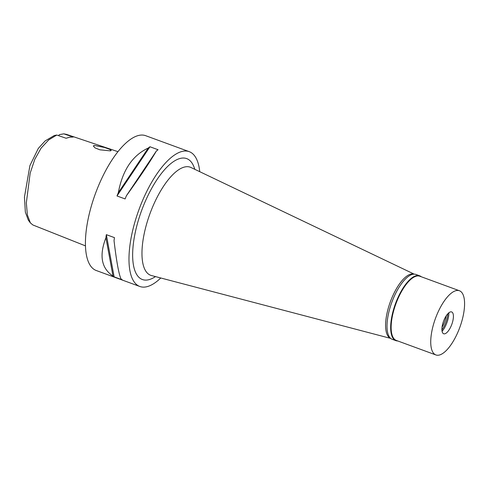 <?xml version="1.0" encoding="UTF-8"?>
<svg xmlns="http://www.w3.org/2000/svg" width="489" height="489" viewBox="0 0 489 489"><rect width="100%" height="100%" fill="white"/><g stroke="black" fill="none" stroke-linecap="round" stroke-linejoin="round"><path stroke-width="0.73" d="M117.965 151.682L66.48 134.371L63.759 133.839L73.271 137.018L69.799 137.195L66.088 138.253L56.773 135.037L54.291 135.508L45.147 140.93L38.325 148.387L29.915 165.582L24.45 197.11L25.355 212.153L28.295 220.087L30.385 222.917L32.879 224.977L85.447 245.869M63.759 133.839L59.444 134.622A11.394 4.322 -69.9 0 1 58.46 135.624M56.773 135.037L48.735 139.891L41.107 148.118L34.805 159.31L30.153 173.185L26.333 202.843L27.378 214.946L30.385 222.917M94.236 145.429L93.338 145.973L95.049 147.898L99.903 149.811L110.392 150.869L111.247 150.478L109.42 149.224L104.42 147.452L94.236 145.429M189.231 151.657L145.673 135.691A71.797 27.243 110.1 0 0 139.658 135.245A71.797 27.243 110.1 0 0 92.886 201.003A71.797 27.243 110.1 0 0 96.254 270.515L139.817 286.481A71.797 27.243 -69.9 0 1 136.443 216.969A71.797 27.243 -69.9 0 1 183.216 151.211A71.797 27.243 -69.9 0 1 189.231 151.657A71.797 27.243 -69.9 0 1 199.738 171.682M160.777 277.984A71.797 27.243 -69.9 0 1 145.832 286.927A71.797 27.243 -69.9 0 1 139.817 286.481M105.924 237.74A71.797 27.243 -69.9 0 1 106.333 234.659L114.457 237.63A71.797 27.243 110.1 0 0 114.041 240.71C116.584 262.043 118.943 274.818 121.113 279.042A71.797 27.243 110.1 0 0 122.238 279.824L114.12 276.847A71.797 27.243 -69.9 0 1 112.996 276.065C101.37 268.339 99.01 255.564 105.924 237.74L112.996 276.065M148.265 148.033A71.797 27.243 -69.9 0 1 149.952 146.761L158.075 149.738A71.797 27.243 110.1 0 0 156.382 151.003C150.068 161.798 140.092 176.7 126.437 195.698A71.797 27.243 110.1 0 0 125.111 198.937L116.993 195.961A71.797 27.243 -69.9 0 1 118.32 192.721C122.507 170.276 132.488 155.38 148.265 148.033L118.32 192.721M194.867 169.359L194.145 167.372A64.395 24.438 110.1 0 0 181.291 158.204A64.395 24.438 110.1 0 0 137.385 223.736A64.395 24.438 110.1 0 0 147.757 279.934A64.395 24.438 110.1 0 0 153.723 277.66L155.557 276.615M414.22 274.146L190.997 167.507A57.561 21.84 -69.9 0 0 185.447 166.841A57.561 21.84 110.1 0 0 147.641 220.539A57.561 21.84 110.1 0 0 151.401 275.521L390.668 338.4M390.601 338.345A34.187 12.971 -69.9 0 1 389.207 305.099A34.187 12.971 -69.9 0 1 411.414 273.987A34.187 12.971 -69.9 0 1 414.128 274.146M114.12 276.847L106.333 234.659M116.993 195.961L149.952 146.761M126.437 195.698L156.382 151.003M397.722 340.955A34.53 13.105 -69.9 0 1 395.876 340.644A34.53 13.105 -69.9 0 1 394.256 307.214A34.53 13.105 -69.9 0 1 416.75 275.588A34.53 13.105 -69.9 0 1 419.648 275.802A34.53 13.105 -69.9 0 1 421.255 276.756M459.422 290.747L419.825 276.23A34.187 12.971 110.1 0 0 416.958 276.016A34.187 12.971 110.1 0 0 394.69 307.33A34.187 12.971 110.1 0 0 396.292 340.43L435.895 354.947A34.187 12.971 -69.9 0 1 434.287 321.848A34.187 12.971 -69.9 0 1 456.561 290.533A34.187 12.971 -69.9 0 1 459.422 290.747A34.187 12.971 -69.9 0 1 461.029 323.846A34.187 12.971 -69.9 0 1 438.755 355.161A34.187 12.971 -69.9 0 1 435.895 354.947M419.648 275.802L415.98 274.457A34.53 13.105 110.1 0 0 413.089 274.243A34.53 13.105 110.1 0 0 390.595 305.869A34.53 13.105 110.1 0 0 392.215 339.305L395.876 340.644M442.038 327.257A12.989 4.933 110.1 0 0 446.219 315.851M447.826 313.755A14.016 5.318 -69.9 0 1 441.909 329.898M442.08 331.34A14.016 5.318 110.1 0 0 448.89 312.758M444.629 333.834A11.626 4.413 110.1 0 0 451.928 324.011A11.626 4.413 110.1 0 0 452.233 312.282A11.626 4.413 110.1 0 0 450.681 311.86A11.626 4.413 110.1 0 0 442.857 323.333A11.626 4.413 110.1 0 0 444.318 333.865A11.626 4.413 110.1 0 0 444.629 333.834"/></g></svg>
